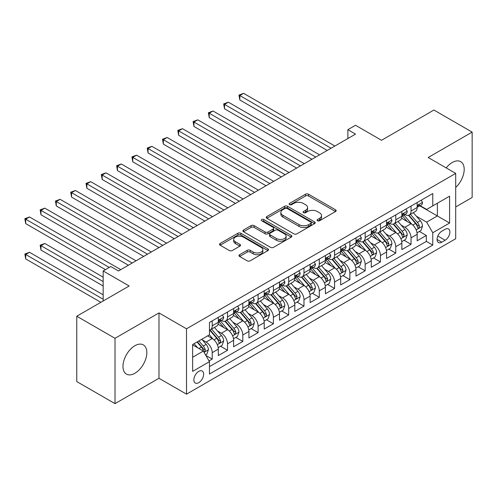 <?xml version="1.0" encoding="UTF-8"?>
<svg xmlns="http://www.w3.org/2000/svg" width="497" height="497" viewBox="0 0 497 497"><rect width="100%" height="100%" fill="white"/><g stroke="black" fill="none" stroke-linecap="round" stroke-linejoin="round"><path stroke-width="0.75" d="M317.484 220.755A1.485 0.857 0 0 0 319.59 220.755L335.537 211.542A2.125 1.224 0 0 0 336.158 210.678A2.125 1.224 0 0 0 335.537 209.809L308.513 194.209A2.125 1.224 0 0 0 305.512 194.209L289.558 203.416A1.485 0.857 0 0 0 289.124 204.025A1.485 0.857 0 0 0 289.558 204.634A1.485 0.857 0 0 0 291.664 204.634L293.727 203.441A6.796 3.92 0 0 1 303.338 203.441L305.587 204.739A6.796 3.92 0 0 1 307.575 207.516A6.796 3.92 0 0 1 305.587 210.287L303.524 211.48A1.485 0.857 0 0 0 303.089 212.089A1.485 0.857 0 0 0 303.524 212.691A1.485 0.857 0 0 0 305.624 212.691L307.686 211.498A6.796 3.92 0 0 1 317.297 211.498L319.546 212.803A6.796 3.92 0 0 1 321.54 215.574A6.796 3.92 0 0 1 319.546 218.351L317.484 219.537A1.485 0.857 0 0 0 317.049 220.146A1.485 0.857 0 0 0 317.484 220.755L317.484 219.537M134.898 373.272A16.873 9.741 120 0 0 145.919 358.405A16.873 9.741 120 0 0 143.335 344.887A16.873 9.741 120 0 0 134.898 345.726A16.873 9.741 120 0 0 123.877 360.592A16.873 9.741 120 0 0 126.462 374.111A16.873 9.741 120 0 0 134.898 373.272M455.706 187.468A16.873 9.741 120 0 0 460.7 161.655A16.873 9.741 120 0 0 452.264 162.494A16.873 9.741 120 0 0 446.2 167.905M198.75 382.678A6.921 3.995 120 0 0 203.273 376.577A6.921 3.995 120 0 0 202.217 371.035A6.921 3.995 120 0 0 198.75 371.377A6.921 3.995 120 0 0 194.234 377.478A6.921 3.995 120 0 0 195.29 383.019A6.921 3.995 120 0 0 198.75 382.678M239.604 254.706A2.125 1.224 0 0 0 238.982 255.576A2.125 1.224 0 0 0 239.604 256.44L247.189 260.819A2.125 1.224 0 0 0 250.19 260.819L267.902 250.594A2.125 1.224 0 0 0 268.529 249.724A2.125 1.224 0 0 0 267.902 248.86L240.883 233.255A2.125 1.224 0 0 0 237.877 233.255L220.165 243.487A2.125 1.224 0 0 0 219.544 244.35A2.125 1.224 0 0 0 220.165 245.22L229.322 250.507A2.125 1.224 0 0 0 232.323 250.507L239.908 246.127A2.125 1.224 0 0 0 240.529 245.263A2.125 1.224 0 0 0 239.908 244.394L235.367 241.772A5.678 3.28 0 0 1 233.702 239.455A5.678 3.28 0 0 1 237.206 236.423A5.678 3.28 0 0 1 243.393 237.137L261.186 247.407A5.678 3.28 0 0 1 262.851 249.724A5.678 3.28 0 0 1 259.341 252.756A5.678 3.28 0 0 1 253.153 252.041L250.19 250.333A2.125 1.224 0 0 0 247.189 250.333L239.604 254.706L239.604 256.44M455.706 206.951L472.15 197.458L472.15 132.115L433.912 110.036L381.528 140.284L355.529 125.269L347.881 129.686L355.529 134.103L118.454 270.971L110.806 266.56L103.159 270.971L103.159 300.996M115.012 338.308L115.012 403.651L158.984 378.267L158.984 312.917L115.012 338.308L76.774 316.229L129.164 285.986L103.159 270.971M158.984 312.917L186.518 328.815L455.706 173.397L455.706 238.74L186.518 394.158L186.518 328.815M472.15 132.115L428.178 157.499L455.706 173.397M293.876 233.863A2.125 1.224 0 0 0 296.877 233.863L314.595 223.638A2.125 1.224 0 0 0 315.216 222.768A2.125 1.224 0 0 0 314.595 221.904L287.57 206.298A2.125 1.224 0 0 0 284.57 206.298L266.852 216.53A2.125 1.224 0 0 0 266.23 217.394A2.125 1.224 0 0 0 266.852 218.264L293.876 233.863M262.267 221.072A1.485 0.857 0 0 1 263.777 221.283L263.777 219.519L291.248 235.379A2.125 1.224 0 0 1 291.869 236.249A2.125 1.224 0 0 1 291.248 237.112L273.536 247.344A2.125 1.224 0 0 1 270.53 247.344L243.511 231.739L243.511 230.005A2.125 1.224 0 0 0 242.884 230.875A2.125 1.224 0 0 0 243.511 231.739M243.511 230.005L251.091 225.632A2.125 1.224 0 0 1 254.091 225.632L265.05 231.956A2.125 1.224 0 0 0 268.057 231.956L273.083 229.055A2.125 1.224 0 0 0 273.704 228.185A2.125 1.224 0 0 0 273.083 227.322L261.677 220.73A1.485 0.857 0 0 1 261.242 220.128A1.485 0.857 0 0 1 262.155 219.332A1.485 0.857 0 0 1 263.777 219.519M115.012 403.651L76.774 381.578L76.774 316.229M209.038 360.934L212.213 359.101L205.864 355.436M202.254 339.842L206.093 342.06A8.654 4.995 60 0 1 212.213 352.653L218.332 349.124L218.332 355.566L227.508 350.273L220.55 346.254M217.549 331.008L221.389 333.226A8.654 4.995 60 0 1 227.508 343.825L233.627 340.29L233.627 346.738L242.803 341.439L235.845 337.426M232.844 322.18L236.684 324.398A8.654 4.995 60 0 1 242.803 334.997L248.922 331.462L248.922 337.91L258.098 332.611L251.14 328.592M248.14 313.352L251.979 315.57A8.654 4.995 60 0 1 258.098 326.162L264.218 322.634L264.218 329.076L273.393 323.777L266.435 319.764M263.435 304.518L267.274 306.736A8.654 4.995 60 0 1 273.393 317.334L279.513 313.8L279.513 320.248L288.689 314.949L281.731 310.929M278.73 295.69L282.569 297.908A8.654 4.995 60 0 1 288.689 308.5L294.808 304.972L294.808 311.42L303.984 306.121L297.026 302.101M294.025 286.856L297.865 289.074A8.654 4.995 60 0 1 303.984 299.672L310.103 296.137L310.103 302.586L319.279 297.287L312.321 293.273M309.32 278.028L313.16 280.246A8.654 4.995 60 0 1 319.279 290.844L325.398 287.309L325.398 293.758L334.574 288.459L327.61 284.439M324.616 269.2L328.455 271.418A8.654 4.995 60 0 1 334.574 282.01L340.687 278.482L340.687 284.924L349.869 279.625L342.905 275.611M339.911 260.366L343.75 262.584A8.654 4.995 60 0 1 349.869 273.182L355.982 269.647L355.982 276.096L365.165 270.797L358.2 266.777M355.206 251.538L359.045 253.756A8.654 4.995 60 0 1 365.165 264.348L371.278 260.819L371.278 267.268L380.46 261.969L373.495 257.949M370.501 242.704L374.34 244.922A8.654 4.995 60 0 1 380.46 255.52L386.573 251.985L386.573 258.434L395.755 253.135L388.791 249.121M385.796 233.876L389.636 236.094A8.654 4.995 60 0 1 395.755 246.692L401.868 243.157L401.868 249.606L411.044 244.307L411.044 237.858A8.654 4.995 -120 0 0 404.931 227.266L401.091 225.048M404.086 240.287L411.044 244.307M218.332 349.124A8.654 4.995 -120 0 0 212.213 338.525L207.622 335.879M233.627 340.29A8.654 4.995 -120 0 0 227.508 329.697L218.046 324.237M248.922 331.462A8.654 4.995 -120 0 0 242.803 320.863L233.341 315.402M264.218 322.634A8.654 4.995 -120 0 0 258.098 312.035L248.637 306.574M279.513 313.8A8.654 4.995 -120 0 0 273.393 303.207L263.932 297.746M294.808 304.972A8.654 4.995 -120 0 0 288.689 294.373L279.227 288.912M310.103 296.137A8.654 4.995 -120 0 0 303.984 285.545L294.522 280.084M325.398 287.309A8.654 4.995 -120 0 0 319.279 276.711L309.817 271.25M340.687 278.482A8.654 4.995 -120 0 0 334.574 267.883L325.113 262.422M355.982 269.647A8.654 4.995 -120 0 0 349.869 259.055L340.408 253.594M371.278 260.819A8.654 4.995 -120 0 0 365.165 250.221L355.703 244.76M386.573 251.985A8.654 4.995 -120 0 0 380.46 241.393L370.998 235.932M401.868 243.157A8.654 4.995 -120 0 0 395.755 232.559L386.293 227.098M445.157 229.291L441.79 231.235A6.703 3.87 120 0 0 437.41 237.144A6.703 3.87 120 0 0 438.435 242.517A6.703 3.87 120 0 0 441.79 242.188L445.157 240.244A6.703 3.87 120 0 0 449.536 234.335A6.703 3.87 120 0 0 448.505 228.962A6.703 3.87 120 0 0 445.157 229.291M192.637 357.25L203.341 351.068L209.461 361.661L209.461 374.024L432.763 245.102L432.763 232.739L426.65 222.14L416.387 216.214M209.461 361.661L192.637 371.377L192.637 344.533L209.461 334.816L209.461 322.454L432.763 193.532L432.763 205.895L449.592 196.178L449.592 223.023L432.763 232.739M221.308 320.466L221.389 320.509A8.654 4.995 60 0 0 225.719 320.938L231.832 317.409A8.654 4.995 -120 0 0 233.627 313.445L233.627 308.5M236.603 311.638L236.684 311.681A8.654 4.995 60 0 0 241.008 312.11L247.127 308.575A8.654 4.995 -120 0 0 248.922 304.618L248.922 299.672M251.898 302.803L251.979 302.853A8.654 4.995 60 0 0 256.303 303.282L262.422 299.747A8.654 4.995 -120 0 0 264.218 295.79L264.218 290.844M267.193 293.975L267.274 294.019A8.654 4.995 60 0 0 271.598 294.448L277.717 290.919A8.654 4.995 -120 0 0 279.513 286.955L279.513 282.01M282.489 285.141L282.569 285.191A8.654 4.995 60 0 0 286.893 285.62L293.013 282.085A8.654 4.995 -120 0 0 294.808 278.127L294.808 273.182M297.784 276.313L297.865 276.357A8.654 4.995 60 0 0 302.188 276.786L308.308 273.257A8.654 4.995 -120 0 0 310.103 269.293L310.103 264.348M313.079 267.485L313.16 267.529A8.654 4.995 60 0 0 317.484 267.958L323.603 264.429A8.654 4.995 -120 0 0 325.398 260.465L325.398 255.52M328.374 258.651L328.455 258.701A8.654 4.995 60 0 0 332.779 259.13L338.898 255.595A8.654 4.995 -120 0 0 340.687 251.637L340.687 246.692M343.669 249.823L343.75 249.867A8.654 4.995 60 0 0 348.074 250.295L354.193 246.767A8.654 4.995 -120 0 0 355.982 242.803L355.982 237.858M358.964 240.989L359.045 241.039A8.654 4.995 60 0 0 363.369 241.467L369.488 237.933A8.654 4.995 -120 0 0 371.278 233.975L371.278 229.03M374.26 232.161L374.34 232.205A8.654 4.995 60 0 0 378.664 232.633L384.784 229.105A8.654 4.995 -120 0 0 386.573 225.141L386.573 220.196M389.555 223.333L389.636 223.377A8.654 4.995 60 0 0 393.959 223.805L400.079 220.277A8.654 4.995 -120 0 0 401.868 216.313L401.868 211.368M209.461 366.606L426.339 241.393L426.339 235.472L417.163 240.772L417.163 234.329A8.654 4.995 -120 0 0 411.044 223.731L401.588 218.27M404.85 214.499L404.931 214.549A8.654 4.995 -120 0 0 409.255 214.977A8.654 4.995 -120 0 0 411.044 211.014L411.044 206.069M409.255 214.977L415.374 211.442A8.654 4.995 -120 0 0 417.163 207.485L417.163 202.54M212.213 320.863L212.213 325.808A8.654 4.995 60 0 1 210.424 329.772A8.654 4.995 60 0 1 209.461 330.12M210.424 329.772L216.537 326.237A8.654 4.995 -120 0 0 218.332 322.28L218.332 317.334M227.508 312.035L227.508 316.98A8.654 4.995 60 0 1 225.719 320.938M242.803 303.201L242.803 308.152A8.654 4.995 60 0 1 241.008 312.11M258.098 294.373L258.098 299.318A8.654 4.995 60 0 1 256.303 303.282M273.393 285.545L273.393 290.49A8.654 4.995 60 0 1 271.598 294.448M288.689 276.711L288.689 281.656A8.654 4.995 60 0 1 286.893 285.62M303.984 267.883L303.984 272.828A8.654 4.995 60 0 1 302.188 276.786M319.279 259.049L319.279 264A8.654 4.995 60 0 1 317.484 267.958M334.574 250.221L334.574 255.166A8.654 4.995 60 0 1 332.779 259.13M349.869 241.393L349.869 246.338A8.654 4.995 60 0 1 348.074 250.295M365.165 232.559L365.165 237.504A8.654 4.995 60 0 1 363.369 241.467M380.46 223.731L380.46 228.676A8.654 4.995 60 0 1 378.664 232.633M395.755 214.903L395.755 219.848A8.654 4.995 60 0 1 393.959 223.805M395.755 246.692L395.755 253.135M380.46 255.52L380.46 261.969M365.165 264.348L365.165 270.797M349.869 273.182L349.869 279.625M334.574 282.01L334.574 288.459M319.279 290.844L319.279 297.287M303.984 299.672L303.984 306.121M288.689 308.5L288.689 314.949M273.393 317.334L273.393 323.777M258.098 326.162L258.098 332.611M242.803 334.997L242.803 341.439M227.508 343.825L227.508 350.273M212.213 352.653L212.213 359.101M203.341 351.068L192.637 344.887M426.65 222.14L437.354 215.959L437.354 203.242L449.592 196.178M419.835 205.845L449.592 223.023M420.145 205.671L426.65 209.423L432.763 205.895M158.984 378.267L186.518 394.158M347.881 129.686L347.881 138.514M419.381 231.459L426.339 235.472M426.339 241.393L432.763 245.102M318.08 220.96L319.546 220.115A6.796 3.92 0 0 0 321.54 217.338L321.54 215.574M307.575 207.516L307.575 209.28A6.796 3.92 0 0 1 305.587 212.051L304.114 212.902M335.512 211.56L308.513 195.973A2.125 1.224 0 0 0 305.512 195.973L290.155 204.839M314.564 223.65L287.57 208.069A2.125 1.224 0 0 0 284.57 208.069L266.883 218.276M310.842 223.377A1.485 0.857 0 0 0 311.277 222.768A1.485 0.857 0 0 0 310.842 222.159L287.123 208.467A1.485 0.857 0 0 0 285.017 208.467L282.843 209.722A6.796 3.92 0 0 0 280.855 212.499A6.796 3.92 0 0 0 282.843 215.269L299.057 224.632A6.796 3.92 0 0 0 308.662 224.632L310.842 223.377L310.842 225.141A1.485 0.857 0 0 0 311.277 224.532L311.277 222.768M280.855 212.499L280.855 214.263A6.796 3.92 0 0 0 282.843 217.04L282.843 215.269M310.842 225.141L308.662 226.396A6.796 3.92 0 0 1 299.057 226.396L282.843 217.04M243.536 231.757L251.091 227.396L251.091 225.632M273.704 228.185L273.704 229.949A2.125 1.224 0 0 1 273.083 230.819L268.057 233.72A2.125 1.224 0 0 1 265.05 233.72L254.091 227.396A2.125 1.224 0 0 0 251.091 227.396M263.777 221.283L291.223 237.131M276.425 238.523A5.678 3.28 0 0 0 282.613 239.231A5.678 3.28 0 0 0 286.117 236.205A5.678 3.28 0 0 0 284.458 233.882L278.19 230.266A2.125 1.224 0 0 0 275.183 230.266L270.157 233.168A2.125 1.224 0 0 0 269.536 234.037A2.125 1.224 0 0 0 270.157 234.901L276.425 238.523L276.425 240.287A5.678 3.28 0 0 0 282.613 241.002A5.678 3.28 0 0 0 286.117 237.97L286.117 236.205M269.536 234.037L269.536 235.802A2.125 1.224 0 0 0 270.157 236.671L270.157 234.901M276.425 240.287L270.157 236.671M262.851 249.724L262.851 251.488A5.678 3.28 0 0 1 259.341 254.52A5.678 3.28 0 0 1 253.153 253.812L250.19 252.097A2.125 1.224 0 0 0 247.189 252.097L239.635 256.458M233.702 239.455L233.702 241.219A5.678 3.28 0 0 0 235.367 243.536L235.367 241.772M239.877 246.145L235.367 243.536M267.877 250.606L240.883 235.025A2.125 1.224 0 0 0 237.877 235.025L220.19 245.232M417.039 232.813L420.99 230.527L422.518 226.116A5.734 3.311 -120 0 0 420.288 220.73L413.299 212.641M411.895 224.29L403.912 215.046M407.354 221.6L402.719 216.232A13.736 7.927 -120 0 0 402.29 215.754M239.821 135.296L296.641 168.098L209.231 117.634L209.231 113.217L213.051 111.011L304.288 163.681M408.478 215.288L415.542 223.47A5.734 3.311 60 0 1 417.586 227.421L418.002 228.098L418.778 227.986L419.425 226.359A5.734 3.311 -120 0 0 417.381 222.407L410.392 214.319M408.888 215.151L416.486 223.948A2.92 1.684 60 0 1 417.219 225.091L419.425 226.359M421.22 200.198L422.518 202.447A5.734 3.311 60 0 1 421.332 204.988L418.424 206.665A5.734 3.311 -120 0 0 419.425 205.342L419.3 204.832M331.052 148.23L239.821 95.554L243.642 93.349L334.879 146.025M417.356 206.932L417.381 206.932A5.734 3.311 -120 0 0 418.424 206.665M418.685 204.913L419.425 205.342C419.064 204.478 418.449 204.832 417.586 206.404A5.734 3.311 60 0 1 417.163 207.218M327.231 150.436L239.821 99.972L239.821 95.554L238.976 95.07L243.642 93.349M239.821 99.972L238.976 95.07M401.744 241.641L405.695 239.361L407.223 234.944A5.734 3.311 -120 0 0 404.993 229.564L398.004 221.469M396.6 233.118L388.617 223.874M392.058 230.428L387.424 225.06A13.736 7.927 -120 0 0 386.995 224.582M224.526 144.124L281.345 176.932L193.936 126.462L193.936 122.051L197.756 119.839L288.993 172.515M393.183 224.116L400.247 232.298A5.734 3.311 60 0 1 402.29 236.249L402.707 236.926L403.483 236.82L404.129 235.187A5.734 3.311 -120 0 0 402.085 231.242L395.096 223.147M393.599 223.985L401.191 232.776A2.92 1.684 60 0 1 401.93 233.919L404.129 235.187M386.449 250.476L390.4 248.189L391.928 243.772A5.734 3.311 -120 0 0 389.698 238.392L382.709 230.304M381.305 241.952L373.322 232.702M376.763 239.256L372.129 233.888A13.736 7.927 -120 0 0 371.7 233.41M209.231 152.952L266.05 185.76L178.64 135.296L178.64 130.879L182.461 128.673L273.698 181.343M377.888 232.95L384.951 241.132A5.734 3.311 60 0 1 386.995 245.077L387.411 245.76L388.188 245.648L388.834 244.021A5.734 3.311 -120 0 0 386.79 240.07L379.801 231.981M378.304 232.813L385.896 241.604A2.92 1.684 60 0 1 386.635 242.747L388.834 244.021M371.153 259.304L375.105 257.024L376.633 252.606A5.734 3.311 -120 0 0 374.403 247.226L367.413 239.132M366.009 250.78L358.026 241.536M361.468 248.09L356.834 242.722A13.736 7.927 -120 0 0 356.405 242.244M193.936 161.786L250.755 194.588L163.345 144.124L163.345 139.707L167.172 137.501L258.403 190.177M362.593 241.778L369.656 249.96A5.734 3.311 60 0 1 371.7 253.911L372.123 254.588L372.893 254.483L373.539 252.849A5.734 3.311 -120 0 0 371.495 248.904L364.506 240.809M363.009 241.641L370.6 250.438A2.92 1.684 60 0 1 371.34 251.581L373.539 252.849M355.858 268.132L359.809 265.852L361.338 261.434A5.734 3.311 -120 0 0 359.107 256.054L352.118 247.966M350.714 259.614L342.731 250.364M346.173 256.918L341.538 251.55A13.736 7.927 -120 0 0 341.11 251.072M178.64 170.614L235.46 203.422L148.05 152.952L148.05 148.541L151.877 146.329L243.108 199.005M347.297 250.606L354.361 258.794A5.734 3.311 60 0 1 356.405 262.739L356.827 263.422L357.598 263.311L358.244 261.683A5.734 3.311 -120 0 0 356.2 257.732L349.211 249.643M347.714 250.476L355.305 259.266A2.92 1.684 60 0 1 356.045 260.409L358.244 261.683M405.925 209.026L407.223 211.281A5.734 3.311 60 0 1 406.037 213.816L403.129 215.493A5.734 3.311 -120 0 0 404.129 214.17L404.005 213.667M315.757 157.058L224.526 104.389L228.347 102.177L319.583 154.853M402.061 215.76L402.085 215.76A5.734 3.311 -120 0 0 403.129 215.493M403.39 213.747L404.129 214.17C403.769 213.306 403.154 213.66 402.29 215.232A5.734 3.311 60 0 1 401.868 216.046M311.936 159.27L224.526 108.8L224.526 104.389L223.681 103.904L228.347 102.177M224.526 108.8L223.681 103.904M390.63 217.86L391.928 220.109A5.734 3.311 60 0 1 390.741 222.644L387.834 224.321A5.734 3.311 -120 0 0 388.834 223.004L388.71 222.494M300.461 165.892L208.392 112.732L213.051 111.011M386.765 224.594L386.79 224.594A5.734 3.311 -120 0 0 387.834 224.321M388.095 222.575L388.834 223.004C388.474 222.14 387.859 222.494 386.995 224.06A5.734 3.311 60 0 1 386.573 224.88M209.231 117.634L208.392 112.732M375.334 226.688L376.633 228.937A5.734 3.311 60 0 1 375.446 231.478L372.539 233.155A5.734 3.311 -120 0 0 373.539 231.832L373.415 231.322M285.172 174.72L193.097 121.56L197.756 119.839M371.47 233.422L371.495 233.422A5.734 3.311 -120 0 0 372.539 233.155M372.8 231.403L373.539 231.832C373.179 230.968 372.564 231.322 371.7 232.894A5.734 3.311 60 0 1 371.278 233.708M193.936 126.462L193.097 121.56M360.039 235.516L361.338 237.771A5.734 3.311 60 0 1 360.151 240.306L357.244 241.983A5.734 3.311 -120 0 0 358.244 240.666L358.12 240.157M269.877 183.555L177.802 130.394L182.461 128.673M356.175 242.25L356.2 242.25A5.734 3.311 -120 0 0 357.244 241.983M357.505 240.237L358.244 240.666C357.883 239.802 357.268 240.157 356.405 241.722A5.734 3.311 60 0 1 355.982 242.542M178.64 135.296L177.802 130.394M340.563 276.966L344.514 274.679L346.042 270.269A5.734 3.311 -120 0 0 343.812 264.882L336.823 256.794M335.419 268.442L327.436 259.198M330.878 265.752L326.243 260.385A13.736 7.927 -120 0 0 325.815 259.906M163.345 179.448L220.165 212.25L132.755 161.786L132.755 157.369L136.582 155.163L227.812 207.833M332.002 259.44L339.072 267.622A5.734 3.311 60 0 1 341.11 271.573L341.532 272.25L342.303 272.139L342.949 270.511A5.734 3.311 -120 0 0 340.905 266.56L333.916 258.471M332.418 259.304L340.01 268.1A2.92 1.684 60 0 1 340.749 269.244L342.949 270.511M344.744 244.35L346.042 246.599A5.734 3.311 60 0 1 344.856 249.14L341.948 250.817A5.734 3.311 -120 0 0 342.949 249.494L342.831 248.985M254.582 192.382L162.507 139.222L167.172 137.501M340.88 251.084L340.905 251.084A5.734 3.311 -120 0 0 341.948 250.817M342.209 249.065L342.949 249.494C342.588 248.63 341.973 248.985 341.11 250.556A5.734 3.311 60 0 1 340.687 251.37M163.345 144.124L162.507 139.222M325.268 285.794L329.219 283.514L330.747 279.097A5.734 3.311 -120 0 0 328.517 273.717L321.528 265.622M320.13 277.27L312.141 268.026M315.583 274.58L310.948 269.212A13.736 7.927 -120 0 0 310.519 268.734M148.05 188.276L204.87 221.084L117.46 170.614L117.46 166.197L121.287 163.991L212.517 216.667M316.707 268.268L323.777 276.45A5.734 3.311 60 0 1 325.821 280.401L326.237 281.078L327.007 280.973L327.653 279.339A5.734 3.311 -120 0 0 325.61 275.394L318.62 267.299M317.123 268.138L324.715 276.928A2.92 1.684 60 0 1 325.454 278.072L327.653 279.339M329.449 253.178L330.747 255.433A5.734 3.311 60 0 1 329.561 257.968L326.653 259.645A5.734 3.311 -120 0 0 327.653 258.322L327.535 257.819M239.287 201.21L147.211 148.056L151.877 146.329M325.585 259.912L325.61 259.912A5.734 3.311 -120 0 0 326.653 259.645M326.914 257.9L327.653 258.322C327.293 257.458 326.678 257.813 325.821 259.384A5.734 3.311 60 0 1 325.398 260.198M148.05 152.952L147.211 148.056M309.973 294.628L313.924 292.342L315.452 287.925A5.734 3.311 -120 0 0 313.222 282.544L306.233 274.456M304.835 286.104L296.846 276.854M300.287 283.408L295.653 278.04A13.736 7.927 -120 0 0 295.224 277.562M132.755 197.104L189.574 229.912L102.165 179.448L102.165 175.031L105.991 172.826L197.222 225.495M301.412 277.102L308.482 285.284A5.734 3.311 60 0 1 310.526 289.229L310.942 289.913L311.712 289.801L312.358 288.173A5.734 3.311 -120 0 0 310.314 284.222L303.325 276.133M301.828 276.966L309.42 285.756A2.92 1.684 60 0 1 310.159 286.899L312.358 288.173M314.154 262.012L315.452 264.261A5.734 3.311 60 0 1 314.266 266.796L311.358 268.473A5.734 3.311 -120 0 0 312.358 267.156L312.24 266.647M223.992 210.045L131.916 156.884L136.582 155.163M310.29 268.747L310.314 268.747A5.734 3.311 -120 0 0 311.358 268.473M311.619 266.727L312.358 267.156C311.998 266.293 311.389 266.647 310.526 268.212A5.734 3.311 60 0 1 310.103 269.032M132.755 161.786L131.916 156.884M294.678 303.456L298.629 301.176L300.157 296.759A5.734 3.311 -120 0 0 297.927 291.379L290.938 283.284M289.54 294.932L281.55 285.688M284.992 292.242L280.358 286.875A13.736 7.927 -120 0 0 279.929 286.396M117.46 205.938L174.279 238.74L86.869 188.276L86.869 183.859L90.696 181.653L181.927 234.329M286.117 285.93L293.187 294.112A5.734 3.311 60 0 1 295.23 298.063L295.647 298.74L296.417 298.635L297.063 297.001A5.734 3.311 -120 0 0 295.019 293.056L288.03 284.961M286.533 285.794L294.125 294.591A2.92 1.684 60 0 1 294.864 295.734L297.063 297.001M298.859 270.84L300.157 273.089A5.734 3.311 60 0 1 298.97 275.63L296.063 277.307A5.734 3.311 -120 0 0 297.063 275.984L296.945 275.475M208.697 218.873L116.621 165.712L121.287 163.991M294.994 277.575L295.019 277.575A5.734 3.311 -120 0 0 296.063 277.307M296.324 275.555L297.063 275.984C296.703 275.121 296.094 275.475 295.23 277.046A5.734 3.311 60 0 1 294.808 277.86M117.46 170.614L116.621 165.712M279.382 312.284L283.333 310.004L284.862 305.587A5.734 3.311 -120 0 0 282.631 300.207L275.642 292.118M274.245 303.766L266.255 294.516M269.697 301.07L265.063 295.703A13.736 7.927 -120 0 0 264.634 295.224M102.165 214.766L158.984 247.574L71.574 197.104L71.574 192.693L75.401 190.481L166.632 243.157M270.822 294.758L277.891 302.946A5.734 3.311 60 0 1 279.935 306.891L280.351 307.575L281.122 307.463L281.768 305.835A5.734 3.311 -120 0 0 279.724 301.884L272.735 293.795M271.238 294.628L278.829 303.418A2.92 1.684 60 0 1 279.569 304.562L281.768 305.835M283.563 279.668L284.862 281.923A5.734 3.311 60 0 1 283.675 284.458L280.768 286.135A5.734 3.311 -120 0 0 281.768 284.818L281.65 284.309M193.401 227.707L101.326 174.546L105.991 172.826M279.699 286.402L279.724 286.402A5.734 3.311 -120 0 0 280.768 286.135M281.029 284.39L281.768 284.818C281.408 283.955 280.799 284.309 279.935 285.874A5.734 3.311 60 0 1 279.513 286.694M102.165 179.448L101.326 174.546M264.087 321.118L268.038 318.832L269.567 314.421A5.734 3.311 -120 0 0 267.336 309.035L260.347 300.946M258.949 312.594L250.96 303.344M254.402 309.904L249.767 304.537A13.736 7.927 -120 0 0 249.339 304.058M86.869 223.6L143.689 256.402L56.279 205.938L56.279 201.521L60.106 199.316L151.337 251.985M255.526 303.592L262.596 311.774A5.734 3.311 60 0 1 264.64 315.725L265.056 316.403L265.827 316.291L266.473 314.663A5.734 3.311 -120 0 0 264.429 310.712L257.44 302.623M255.943 303.456L263.534 312.253A2.92 1.684 60 0 1 264.274 313.396L266.473 314.663M268.268 288.502L269.567 290.751A5.734 3.311 60 0 1 268.38 293.292L265.473 294.969A5.734 3.311 -120 0 0 266.473 293.646L266.355 293.137M178.106 236.535L86.031 183.374L90.696 181.653M264.404 295.237L264.429 295.237A5.734 3.311 -120 0 0 265.473 294.969M265.733 293.218L266.473 293.646C266.112 292.783 265.504 293.137 264.64 294.709A5.734 3.311 60 0 1 264.218 295.522M86.869 188.276L86.031 183.374M248.792 329.946L252.743 327.666L254.271 323.249A5.734 3.311 -120 0 0 252.041 317.869L245.052 309.774M243.654 321.422L235.665 312.178M239.107 318.732L234.472 313.365A13.736 7.927 -120 0 0 234.044 312.886M71.574 232.428L128.394 265.236L40.984 214.766L40.984 210.349L44.811 208.144L136.041 260.819M240.231 312.42L247.301 320.602A5.734 3.311 60 0 1 249.345 324.553L249.761 325.231L250.538 325.125L251.178 323.491A5.734 3.311 -120 0 0 249.134 319.546L242.145 311.451M240.647 312.29L248.239 321.081A2.92 1.684 60 0 1 248.978 322.224L251.178 323.491M252.973 297.33L254.271 299.585A5.734 3.311 60 0 1 253.085 302.12L250.184 303.797A5.734 3.311 -120 0 0 251.178 302.474L251.06 301.971M162.811 245.363L70.736 192.209L75.401 190.481M249.115 304.065L249.134 304.065A5.734 3.311 -120 0 0 250.184 303.797M250.438 302.052L251.178 302.474C250.817 301.611 250.208 301.965 249.345 303.537A5.734 3.311 60 0 1 248.922 304.35M71.574 197.104L70.736 192.209M233.497 338.78L237.448 336.494L238.976 332.077A5.734 3.311 -120 0 0 236.746 326.697L229.757 318.608M228.359 330.257L220.37 321.006M223.812 327.56L219.177 322.193A13.736 7.927 -120 0 0 218.748 321.714M56.279 241.256L105.451 269.647L25.689 223.6L25.689 219.183L29.516 216.978L120.746 269.647M224.936 321.255L232.006 329.436A5.734 3.311 60 0 1 234.05 333.381L234.466 334.065L235.243 333.953L235.882 332.325A5.734 3.311 -120 0 0 233.838 328.374L226.849 320.285M225.352 321.118L232.95 329.909A2.92 1.684 60 0 1 233.683 331.052L235.882 332.325M237.678 306.164L238.976 308.413A5.734 3.311 60 0 1 237.79 310.948L234.888 312.625A5.734 3.311 -120 0 0 235.882 311.308L235.764 310.799M147.516 254.197L55.44 201.037L60.106 199.316M233.82 312.899L233.838 312.899A5.734 3.311 -120 0 0 234.888 312.625M235.143 310.88L235.882 311.308C235.522 310.445 234.913 310.799 234.05 312.364A5.734 3.311 60 0 1 233.627 313.185M56.279 205.938L55.44 201.037M218.202 347.608L222.153 345.328L223.681 340.911A5.734 3.311 -120 0 0 221.451 335.531L214.462 327.436M213.064 339.084L209.405 334.848M208.516 336.394L207.92 335.705M103.159 277.152L44.811 243.468L40.984 245.673L40.984 250.09L103.159 285.986M209.641 330.083L216.711 338.264A5.734 3.311 60 0 1 218.755 342.216L219.171 342.893L219.947 342.787L220.587 341.153A5.734 3.311 -120 0 0 218.543 337.208L211.554 329.113M210.057 329.946L217.655 338.743A2.92 1.684 60 0 1 218.388 339.886L220.587 341.153M40.984 250.09L40.145 245.189L103.159 281.569M40.145 245.189L44.811 243.468M222.383 314.992L223.681 317.241A5.734 3.311 60 0 1 222.494 319.782L219.593 321.46A5.734 3.311 -120 0 0 220.587 320.136L220.469 319.627M132.221 263.025L40.145 209.864L44.811 208.144M218.525 321.727L218.543 321.727A5.734 3.311 -120 0 0 219.593 321.46M219.848 319.708L220.587 320.136C220.227 319.273 219.618 319.627 218.755 321.199A5.734 3.311 60 0 1 218.332 322.013M40.984 214.766L40.145 209.864M205.559 354.908L206.858 354.156L208.386 349.739A5.734 3.311 -120 0 0 206.156 344.359L201.757 339.265M197.651 347.782L194.11 343.682M193.221 345.222L192.637 344.545M103.159 294.814L29.516 252.296L25.689 254.507L25.689 258.918L100.866 302.319M197.017 342.004L201.415 347.099A5.734 3.311 60 0 1 203.459 351.044L203.876 351.727L204.652 351.615L205.292 349.987A5.734 3.311 -120 0 0 203.248 346.036L198.85 340.942M197.371 341.799L202.36 347.571A2.92 1.684 60 0 1 203.093 348.714L205.292 349.987M25.689 258.918L24.85 254.017L103.159 299.231M24.85 254.017L29.516 252.296M109.278 267.442L24.85 218.699L29.516 216.978M25.689 223.6L24.85 218.699M206.093 342.06L212.213 338.525M221.389 333.226L227.508 329.697M236.684 324.398L242.803 320.863M251.979 315.57L258.098 312.035M267.274 306.736L273.393 303.207M282.569 297.908L288.689 294.373M297.865 289.074L303.984 285.545M313.16 280.246L319.279 276.711M328.455 271.418L334.574 267.883M343.75 262.584L349.869 259.055M359.045 253.756L365.165 250.221M374.34 244.922L380.46 241.393M389.636 236.094L395.755 232.559M404.931 227.266L411.044 223.731M411.044 211.014L417.163 207.485M212.213 325.808L218.332 322.28M227.508 316.98L233.627 313.445M242.803 308.152L248.922 304.618M258.098 299.318L264.218 295.79M273.393 290.49L279.513 286.955M288.689 281.656L294.808 278.127M303.984 272.828L310.103 269.293M319.279 264L325.398 260.465M334.574 255.166L340.687 251.637M349.869 246.338L355.982 242.803M365.165 237.504L371.278 233.975M380.46 228.676L386.573 225.141M395.755 219.848L401.868 216.313M411.044 237.858L417.163 234.329M437.82 236.007L445.157 240.244M437.049 239.448L441.79 242.188M319.546 220.115L319.546 218.351M303.524 212.691L303.524 211.48M305.587 212.051L305.587 210.287M289.558 204.634L289.558 203.416M305.512 195.973L305.512 194.209M308.513 195.973L308.513 194.209M335.537 211.542L335.537 209.809M266.852 218.264L266.852 216.53M284.57 208.069L284.57 206.298M287.57 208.069L287.57 206.298M314.595 223.638L314.595 221.904M299.057 226.396L299.057 224.632M308.662 226.396L308.662 224.632M254.091 227.396L254.091 225.632M265.05 233.72L265.05 231.956M268.057 233.72L268.057 231.956M273.083 230.819L273.083 229.055M291.248 237.112L291.248 235.379M247.189 252.097L247.189 250.333M250.19 252.097L250.19 250.333M253.153 253.812L253.153 252.041M239.908 246.127L239.908 244.394M220.165 245.22L220.165 243.487M237.877 235.025L237.877 233.255M240.883 235.025L240.883 233.255M267.902 250.594L267.902 248.86M416.163 229.875L422.481 226.228M417.381 222.407L420.288 220.73M412.808 225.048L415.542 223.47M422.481 202.385L417.163 205.454M400.868 238.703L407.186 235.056M402.085 231.242L404.993 229.564M397.513 233.876L400.247 232.298M385.573 247.531L391.891 243.884M386.79 240.07L389.698 238.392M382.218 242.71L384.951 241.132M370.277 256.365L376.596 252.718M371.495 248.904L374.403 247.226M366.923 251.538L369.656 249.96M354.982 265.193L361.3 261.546M356.2 257.732L359.107 256.054M351.627 260.372L354.361 258.794M407.186 211.213L401.868 214.282M391.891 220.041L386.573 223.11M376.596 228.875L371.278 231.944M361.3 237.703L355.982 240.772M339.687 274.027L346.005 270.38M340.905 266.56L343.812 264.882M336.332 269.2L339.072 267.622M346.005 246.537L340.687 249.606M324.392 282.855L330.71 279.208M325.61 275.394L328.517 273.717M321.043 278.028L323.777 276.45M330.71 255.365L325.398 258.434M309.097 291.683L315.415 288.036M310.314 284.222L313.222 282.544M305.748 286.862L308.482 285.284M315.415 264.193L310.103 267.262M293.802 300.517L300.12 296.871M295.019 293.056L297.927 291.379M290.453 295.69L293.187 294.112M300.12 273.027L294.808 276.096M278.506 309.345L284.824 305.698M279.724 301.884L282.631 300.207M275.158 304.524L277.891 302.946M284.824 281.855L279.513 284.924M263.211 318.179L269.529 314.533M264.429 310.712L267.336 309.035M259.863 313.352L262.596 311.774M269.529 290.689L264.218 293.758M247.916 327.007L254.234 323.361M249.134 319.546L252.041 317.869M244.567 322.18L247.301 320.602M254.234 299.517L248.922 302.586M232.621 335.835L238.939 332.189M233.838 328.374L236.746 326.697M229.272 331.014L232.006 329.436M238.939 308.345L233.627 311.414M217.326 344.669L223.644 341.023M218.543 337.208L221.451 335.531M213.977 339.842L216.711 338.264M223.644 317.179L218.332 320.248M204.068 352.323L208.349 349.851M203.248 346.036L206.156 344.359M198.943 348.527L201.415 347.099"/></g></svg>
